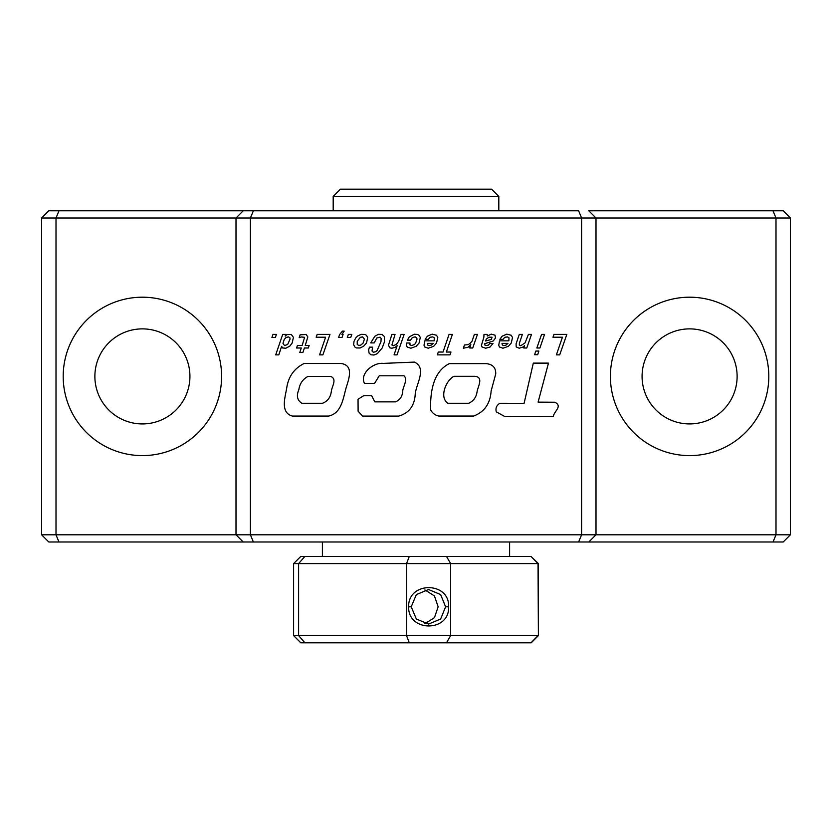 <?xml version="1.0" encoding="UTF-8"?>
<svg xmlns="http://www.w3.org/2000/svg" width="832" height="832" viewBox="0 0 832 832"><rect width="100%" height="100%" fill="white"/><g stroke="black" fill="none" stroke-linecap="round" stroke-linejoin="round"><path stroke-width="1.25" d="M504.806 416.53L553.322 416.458C554.039 411.216 562.91 406.245 554.83 402.23L538.096 402.137L548.475 363.116L533.312 363.116L524.098 403.322L499.876 403.291C496.6 405.236 495.394 408.086 496.257 411.84L504.806 416.53M449.384 363.626L486.023 363.626C492.7 364.229 495.934 367.671 495.726 373.942L491.119 391.009C490.256 403.603 484.432 411.944 473.658 416.042L438.776 416.042C435.126 415.241 432.411 413.192 430.654 409.906C430.113 393.37 432.713 371.654 449.384 363.626M474.77 376.293C483.746 376.979 478.088 386.246 477.131 391.394C476.403 397.041 473.616 400.993 468.749 403.27L447.855 403.27C439.14 397.436 445.775 380.64 453.918 376.293L474.77 376.293M374.577 383.375L364.478 383.375C359.445 373.61 373.412 362.232 383.282 363.397L414.409 362.086C427.253 368.181 416.021 384.103 415.21 394.254C414.534 405.85 409.042 413.13 398.736 416.094L362.617 416.094L358.114 411.185L358.041 399.256L363.626 395.73L371.665 395.73L374.816 401.856L395.46 401.856C400.13 400.005 402.584 396.136 402.802 390.26C403.582 385.913 407.898 379.174 403.988 375.804L379.236 375.804L374.577 383.375M304.117 363.48L340.881 363.48C354.567 365.217 348.504 379.766 346.008 388.222C343.086 398.663 341.432 413.358 328.598 416.073L292.417 416.073C279.937 412.651 285.23 397.134 286.718 387.993C288.413 376.584 294.206 368.42 304.117 363.48M330.522 376.355C337.542 378.976 331.718 386.558 331.313 391.487C330.574 397.311 327.652 401.242 322.556 403.26L301.829 403.26C297.232 400.296 296.244 395.772 298.844 389.688C299.77 383.531 302.869 379.08 308.11 376.355L330.522 376.355M275.371 337.438L271.908 337.438L273 334.37L276.422 334.37L275.371 337.438M286.208 337.376L288.61 336.898L289.952 337.917L290.046 339.102L287.674 344.448L284.544 345.592L282.974 343.325L284.284 339.331L286.208 337.376M278.793 354.869L281.632 346.33L282.558 347.963L285.854 348.223L289.786 346.112L292.094 343.169L293.436 337.345L291.294 334.464L286.842 334.599L285.189 336.128L285.792 334.37L282.724 334.37L275.714 354.869L278.793 354.869M307.83 336.929L306.134 334.495L300.123 334.818L299.187 337.667L301.298 336.96L304.626 337.314L302.13 345.498L297.398 345.498L296.566 347.994L301.298 347.994L299.77 352.508L302.869 352.508L304.408 347.994L308.308 347.994L309.14 345.498L305.24 345.498L307.83 336.929M325.603 337.22L319.561 354.869L322.889 354.869L329.992 334.37L317.2 334.37L316.139 337.22L325.603 337.22M339.56 334.599L338.634 337.438L342.056 337.438L343.106 334.37L341.921 334.37L344.198 331.146L342.41 331.146L339.56 334.599M350.73 337.438L347.308 337.438L348.369 334.37L351.822 334.37L350.73 337.438M360.36 337.314L362.606 336.898L364.426 339.102L363.085 343.138L360.849 345.051L358.738 345.467L357.23 344.448L357.23 341.245L360.36 337.314M363.626 346.206L366.506 343.002L367.692 337.574L366.506 335.358L364.998 334.433L361.223 334.339L357.677 336.003L355.826 337.823L354.037 341.245L353.621 344.666L354.827 346.975L356.304 347.932L360.11 347.994L363.626 346.206M377.374 353.621L382.21 347.963L384.54 341.598L384.353 336.482L382.013 334.433L378.466 334.308L374.785 336.294L370.729 342.909L374.182 342.909L376.771 338.021L380.068 337.158L381.15 338.499L380.962 341.723L377.094 350.553L375.461 351.832L373.256 352.217L372.008 351L372.611 347.162L369.418 347.162L368.649 349.877L369.065 353.111L370.885 354.775L373.984 355.035L377.374 353.621M396.438 344.313L393.37 345.758L391.924 345.02L395.034 334.37L391.924 334.37L388.471 345.249L389.813 347.838L391.83 348.223L395.158 347.391L397.176 345.634L394.066 354.869L397.041 354.869L404.144 334.37L401.076 334.37L398.705 341.182L396.438 344.313M416.135 346.33L419.078 343.034L420.295 337.501L419.141 335.358L417.612 334.433L414.222 334.246L409.323 336.866L407.347 340.163L410.54 340.163L412.329 337.574L415.147 336.866L416.718 337.792L417.03 339.071L415.626 343.231L414.471 344.542L411.726 345.498L409.937 344.895L409.968 343.002L406.64 343.002L406.38 345.249L407.274 347.131L410.894 348.223L416.135 346.33M427.263 343.356L433.181 343.356L431.423 345.02L429.281 345.634L427.617 345.02L427.263 343.356M433.659 346.33L436.509 343.075L437.788 337.542L436.54 335.265L432.13 334.152L427.367 336.222L425.121 339.331L428.324 339.331L429.988 337.314L432.734 336.898L434.273 337.792L434.138 340.86L424.767 340.86L424.008 345.249L424.736 346.975L428.23 348.223L433.659 346.33M438.298 352.03L437.341 354.869L450.008 354.869L450.965 352.03L446.358 352.03L452.4 334.37L449.072 334.37L443.03 352.03L438.298 352.03M468.021 347.256L470.839 344.666L469.747 347.994L472.722 347.994L477.464 334.37L474.386 334.37L472.025 341.245L470.007 343.45L468.218 344.604L464.443 345.02L463.351 348.223L468.021 347.256M489.008 337.189L492.045 337.22L491.338 339.456L485.649 340.995L486.221 339.102L489.008 337.189M490.027 347.038L493.002 343.481L489.809 343.481L488.363 345.114L486.481 345.498L484.692 344.926L484.692 343.741L493.23 340.995L495.498 338.021L495.019 335.171L491.244 334.152L487.313 336.003L487.178 334.37L483.985 334.37L483.86 337.22L481.426 345.405L481.967 346.944L485.649 348.223L490.027 347.038M501.987 343.356L507.936 343.356L506.147 345.02L504.005 345.634L502.341 345.02L501.987 343.356M508.383 346.33L511.233 343.075L512.512 337.542L511.295 335.265L506.844 334.152L502.081 336.222L499.876 339.331L503.079 339.331L504.743 337.314L507.458 336.898L508.997 337.792L508.862 340.86L499.522 340.86L498.722 345.249L499.46 346.975L502.944 348.223L508.383 346.33M523.255 346.975L524.534 345.634L523.796 347.994L526.77 347.994L531.502 334.37L528.434 334.37L525.075 342.878L520.728 345.758L519.293 345.02L519.418 343.138L522.392 334.37L519.293 334.37L516.09 343.834L516.214 346.944L519.189 348.223L523.255 346.975M535.787 351.062L534.612 354.744L537.68 354.744L538.866 351.062L535.787 351.062M541.58 334.37L536.848 347.994L539.916 347.994L544.554 334.37L541.58 334.37M562.432 337.22L556.39 354.869L559.707 354.869L566.842 334.37L554.018 334.37L552.968 337.22L562.432 337.22M689.603 455.603A79.196 79.196 0 0 0 768.799 376.397A79.196 79.196 0 0 0 689.603 297.201A79.196 79.196 0 0 0 610.397 376.397A79.196 79.196 0 0 0 689.603 455.603M189.925 376.397A47.518 47.518 0 0 1 142.397 423.925A47.518 47.518 0 0 1 94.879 376.397A47.518 47.518 0 0 0 142.397 423.925A47.518 47.518 0 0 0 189.925 376.397A47.518 47.518 0 0 0 142.397 328.879A47.518 47.518 0 0 0 94.879 376.397A47.518 47.518 0 0 1 142.397 328.879A47.518 47.518 0 0 1 189.925 376.397M737.121 376.397A47.518 47.518 0 0 1 689.603 423.925A47.518 47.518 0 0 1 642.075 376.397A47.518 47.518 0 0 0 689.603 423.925A47.518 47.518 0 0 0 737.121 376.397A47.518 47.518 0 0 0 689.603 328.879A47.518 47.518 0 0 0 642.075 376.397A47.518 47.518 0 0 1 689.603 328.879A47.518 47.518 0 0 1 737.121 376.397M41.6 218.005L48.797 210.798L58.978 210.798L56.004 218.005L41.6 218.005L41.6 534.799L56.004 534.799L58.978 541.996L253.386 541.996L243.204 541.996L235.997 534.799L56.004 534.799L56.004 218.005L235.997 218.005L235.997 534.799L250.401 534.799L250.401 218.005L581.599 218.005L581.599 534.799L250.401 534.799L253.386 541.996L783.203 541.996L578.614 541.996L581.599 534.799L596.003 534.799L596.003 218.005L581.599 218.005L578.614 210.798L243.204 210.798L235.997 218.005L250.401 218.005L253.386 210.798L243.204 210.798L235.997 218.005M142.397 455.603A79.196 79.196 0 0 0 221.603 376.397A79.196 79.196 0 0 0 142.397 297.201A79.196 79.196 0 0 0 63.201 376.397A79.196 79.196 0 0 0 142.397 455.603M58.978 210.798L243.204 210.798M48.797 541.996L41.6 534.799L48.797 541.996L58.978 541.996M588.796 210.798L773.022 210.798L588.796 210.798L596.003 218.005L790.4 218.005L783.203 210.798L773.022 210.798L775.996 218.005L775.996 534.799L596.003 534.799L588.796 541.996M773.022 541.996L775.996 534.799L790.4 534.799L790.4 218.005L783.203 210.798M783.203 541.996L790.4 534.799L783.203 541.996M498.805 210.798L498.805 196.404L333.195 196.404L333.195 210.798M333.195 196.404L340.402 189.197L491.598 189.197L498.805 196.404M509.6 556.4L509.6 541.996M322.4 556.4L322.4 541.996M538.398 635.596L531.201 642.803L300.799 642.803L293.602 635.596L298.605 635.596L298.605 563.597L538.398 563.597L538.398 635.596L538.034 563.597L531.003 556.4L538.398 563.597M424.923 623.688L434.45 617.656L438.142 606.798L434.439 595.93L424.913 589.919M408.647 606.798L411.226 606.798L416.354 594.578L428.584 589.524L440.648 594.578L445.598 606.798L448.614 606.798C449.8 581.277 407.846 581.266 408.647 606.798C407.857 632.33 449.8 632.33 448.614 606.798M531.003 642.803L538.034 635.596L450.653 635.596L450.653 563.597L446.493 556.4L531.003 556.4M446.493 642.803L450.653 635.596L406.536 635.596L406.536 563.597L409.302 556.4L446.493 556.4M411.226 606.798L416.354 619.029L428.584 624.083L440.648 619.018L445.598 606.798M409.302 642.803L406.536 635.596L298.605 635.596L304.907 642.803M304.907 556.4L300.799 556.4L293.602 563.597L298.605 563.597L304.907 556.4L409.302 556.4M293.602 563.597L293.602 635.596"/></g></svg>
